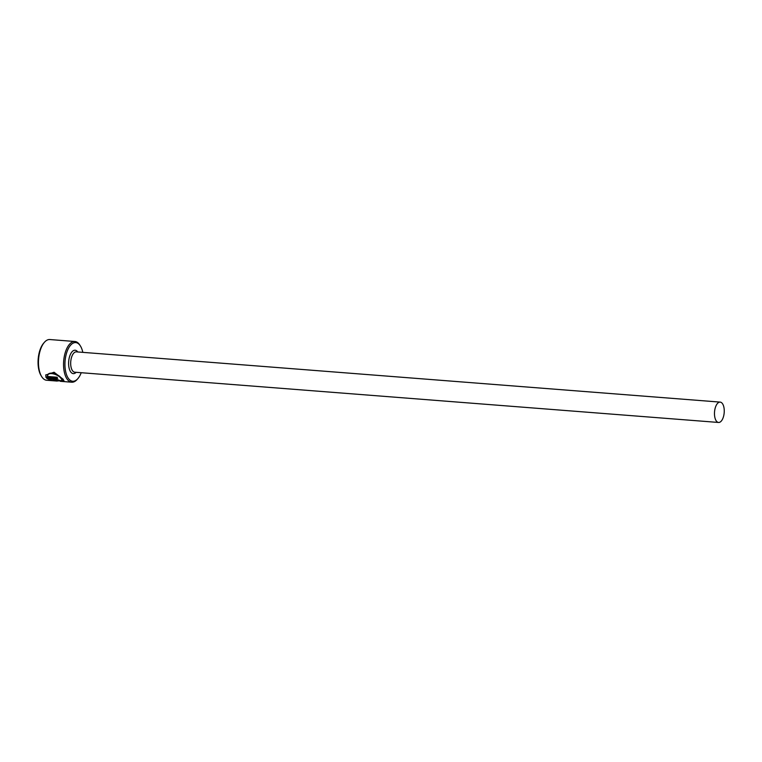 <?xml version="1.0" encoding="UTF-8"?>
<svg xmlns="http://www.w3.org/2000/svg" width="762" height="762" viewBox="0 0 762 762"><rect width="100%" height="100%" fill="white"/><g stroke="black" fill="none" stroke-linecap="round" stroke-linejoin="round"><path stroke-width="1.14" d="M47.558 376.028C47.511 370.456 59.122 373.894 61.57 378.638L62.236 380.181L61.427 379.076C58.969 374.342 47.377 370.894 47.415 376.466L57.017 377.219A20.412 9.677 94.5 0 0 57.702 378.323L45.968 377.409L45.768 375.009L54.064 372.247L63.113 379.209L63.97 381.038L52.616 380.59L62.084 380.629M45.853 374.79L45.968 377.409M49.616 379.314L51.34 379.981L50.768 380.238L46.701 378.352L55.912 379.076L59.636 380.39L58.426 380.952A20.412 9.677 -85.5 0 1 57.541 380.495L49.759 378.866L56.845 379.419L57.683 380.048M82.81 352.358A19.393 9.192 94.5 0 0 80.429 346.015A19.393 9.192 94.5 0 0 66.751 352.482A19.393 9.192 94.5 0 0 66.942 375.752A19.393 9.192 94.5 0 0 77.886 378.6A19.393 9.192 94.5 0 0 81.22 372.704M77.886 378.6L77.181 379.409A20.412 9.677 -85.5 0 1 71.742 382.21A20.412 9.677 -85.5 0 1 65.465 351.911A20.412 9.677 -85.5 0 1 74.914 341.5A20.412 9.677 -85.5 0 1 79.858 345.11L80.429 346.015M41.7 376.638L41.138 375.733A19.393 9.192 -85.5 0 1 39.872 350.377A19.393 9.192 -85.5 0 1 43.682 343.148L44.377 342.338A20.412 9.677 94.5 0 0 40.376 349.948A20.412 9.677 94.5 0 0 41.7 376.638A20.412 9.677 94.5 0 0 46.653 380.248L57.312 381.076M715.432 407.308A10.211 4.839 94.5 0 0 718.576 422.462A10.211 4.839 94.5 0 0 723.3 417.252A10.211 4.839 94.5 0 0 720.166 402.107A10.211 4.839 94.5 0 0 715.432 407.308M47.673 375.361L47.415 376.466M74.914 341.5L49.825 339.538A20.412 9.677 94.5 0 0 44.377 342.338M46.844 377.914L50.911 379.8M58.093 380.286A20.412 9.677 94.5 0 0 58.579 380.505L58.426 380.952M61.741 380.962L63.989 380.781M46.111 376.961L57.388 377.847M718.576 422.462L74.771 372.208A10.211 4.839 -85.5 0 1 71.638 357.054A10.211 4.839 -85.5 0 1 76.362 351.853L720.166 402.107M76.171 372.313A11.735 5.563 -85.5 0 1 69.723 370.075A11.735 5.563 -85.5 0 1 69.704 356.206A11.735 5.563 -85.5 0 1 77.762 351.958M71.742 382.21L60.331 381.314"/></g></svg>

